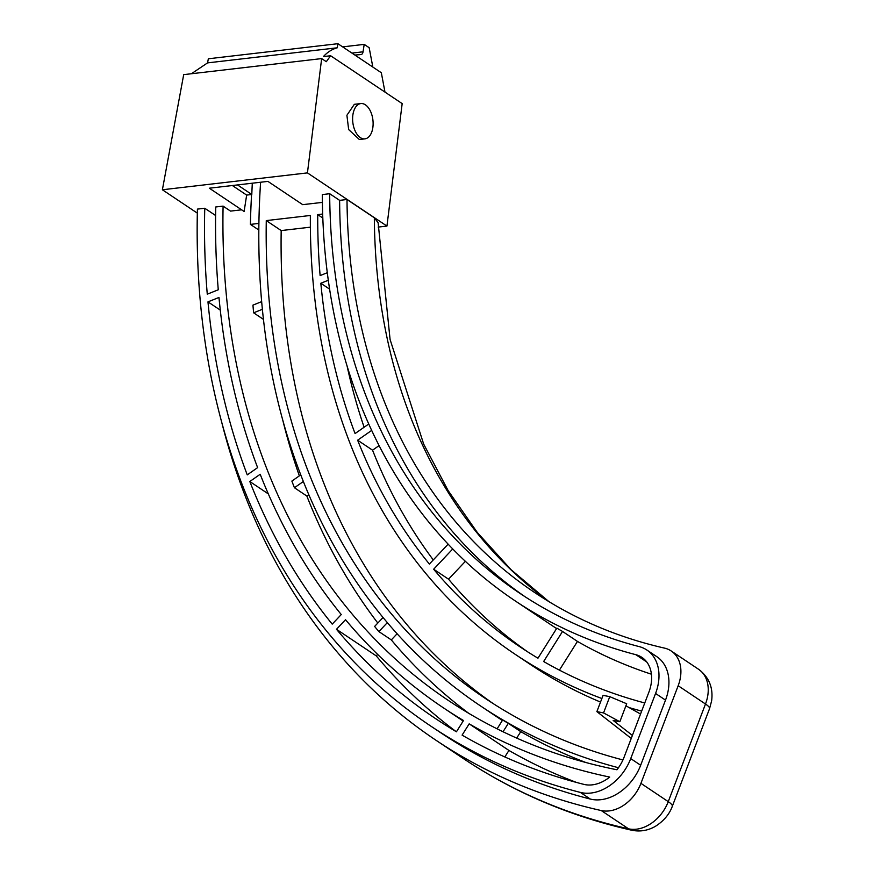 <?xml version="1.0" encoding="UTF-8"?>
<svg xmlns="http://www.w3.org/2000/svg" width="874" height="874" viewBox="0 0 874 874"><rect width="100%" height="100%" fill="white"/><g stroke="black" fill="none" stroke-linecap="round" stroke-linejoin="round"><path stroke-width="1.31" d="M625.926 705.788L640.544 714.036L624.047 757.299A35.528 26.275 123.8 0 1 616.935 769.776A826.083 610.992 123.8 0 1 448.395 700.478A826.083 610.992 123.8 0 1 223.088 206.122L230.539 211.104L241.552 209.826L244.119 211.475L246.654 195.088L251.799 194.487A803.872 594.571 123.8 0 1 252.302 183.212M372.805 127.855A17.764 10.117 83.4 0 0 360.82 103.569A17.764 10.117 83.4 0 0 352.932 114.57A17.764 10.117 83.4 0 0 364.917 138.857A17.764 10.117 83.4 0 0 372.805 127.855M360.82 103.569L354.331 104.323L346.902 115.27L348.66 129.571L359.345 139.512L364.917 138.857M618.464 767.733A812.754 601.137 123.8 0 1 480.656 706.017A812.754 601.137 123.8 0 1 260.605 182.24M502.375 720.449A812.754 601.137 123.8 0 1 495.558 715.992L480.656 706.017M585.908 762.521A812.754 601.137 123.8 0 1 520.751 731.647L508.318 723.333A812.754 601.137 123.8 0 1 502.648 720.012L497.109 728.829M237.51 184.927L251.799 194.487M322.397 202.397L302.71 204.658L267.925 181.388L209.334 188.205L244.119 211.475M548.741 601.52A688.395 509.16 123.8 0 1 374.334 217.779L347 199.501L339.625 200.365L329.684 193.711L322.32 194.574A706.159 522.302 123.8 0 0 515.059 600.799L554.815 627.39A706.159 522.302 123.8 0 0 556.585 628.57M374.334 217.779L378.125 222.772L390.088 339.516L423.682 444.123L448.122 490.565L477.335 532.528L511.006 569.64L548.839 601.574M378.169 227.087L386.942 226.071L402.171 103.602L330.634 55.75L326.297 61.693L321.654 58.591L307.44 172.888L386.942 226.071M321.654 58.591L183.693 74.64L162.389 189.767L307.44 172.888M162.389 189.767L197.327 213.136M223.088 206.122L215.747 206.974A834.965 617.568 123.8 0 0 218.271 289.786L207.269 294.188A848.283 627.423 123.8 0 1 204.756 208.252L197.426 209.105A857.165 633.989 123.8 0 0 431.111 726.316L441.053 732.958A857.165 633.989 123.8 0 0 590.321 799.065A44.41 32.851 123.8 0 0 640.664 765.253L665.507 700.118A44.41 32.851 123.8 0 0 656.811 656.669L646.869 650.027A44.41 32.851 123.8 0 1 655.566 693.464L665.507 700.118M204.756 208.252L215.605 215.507M258.835 230.026L250.412 224.4L258.901 223.405M322.67 214.032L317.721 214.611L322.812 218.019M601.869 698.512A750.58 555.154 123.8 0 1 515.223 654.331A750.58 555.154 123.8 0 1 310.357 215.474L266.275 220.598L281.188 230.572L310.379 227.174M436.115 740.344L463.449 758.621A866.047 640.555 -56.2 0 0 628.57 828.825L601.236 810.548A866.047 640.555 123.8 0 1 436.115 740.344A866.047 640.555 123.8 0 1 221.351 420.82M601.236 810.548A35.528 26.275 -56.2 0 0 640.926 783.355L678.169 685.729A35.528 26.275 -56.2 0 0 671.21 650.977A35.528 26.275 -56.2 0 0 664.513 648.115A688.395 509.16 123.8 0 1 534.877 592.681A688.395 509.16 123.8 0 1 347 199.501M525.001 596.702A697.277 515.726 123.8 0 1 339.625 200.365M655.566 693.464L630.722 758.599A44.41 32.851 123.8 0 1 580.38 792.412A857.165 633.989 123.8 0 1 431.111 726.316M559.404 670.129L577.452 641.418L562.539 631.443A706.159 522.302 -56.2 0 1 556.858 628.133L537.969 658.198A741.698 548.577 123.8 0 1 520.161 646.946A741.698 548.577 123.8 0 1 433.646 569.225L452.754 548.948M651.414 674.204A706.159 522.302 123.8 0 1 577.452 641.418M644.772 702.969A741.698 548.577 123.8 0 1 543.639 661.52L562.539 631.443M646.76 661.989L635.857 654.692A706.159 522.302 123.8 0 1 515.059 600.799M516.698 738.082L520.751 731.647M504.833 756.96L508.93 750.438A834.965 617.568 123.8 0 0 576.632 782.481M469.185 723.858A834.965 617.568 123.8 0 0 609.713 777.073A35.528 26.275 123.8 0 1 583.766 784.349A848.283 627.423 123.8 0 1 462.095 735.132L469.185 723.858L508.93 750.438M527.667 651.851A741.698 548.577 123.8 0 1 448.548 579.189L465.394 561.327M448.548 579.189L433.646 569.225M468.628 713.239A826.083 610.992 123.8 0 1 391.312 639.91L397.113 633.748M456.272 731.713A848.283 627.423 123.8 0 1 376.246 655.882L377.644 654.408M443.457 707.864A834.965 617.568 123.8 0 0 463.504 720.526L456.425 731.8A848.283 627.423 123.8 0 1 436.05 718.931A848.283 627.423 123.8 0 1 336.49 629.302L345.525 619.71A834.965 617.568 123.8 0 0 443.457 707.864L463.176 721.05M376.246 655.882L336.49 629.302M433.275 559.928A741.698 548.577 123.8 0 1 372.553 450.176L379.108 445.598M448.154 544.152L429.374 564.058A741.698 548.577 123.8 0 1 357.641 440.201L371.69 430.401M372.553 450.176L357.641 440.201M377.819 623.042A826.083 610.992 123.8 0 1 306.85 496.039L308.828 494.662M332.229 624.134A848.283 627.423 123.8 0 1 249.811 481.519L260.19 474.276A834.965 617.568 123.8 0 0 341.264 614.553L332.229 624.134M268.307 493.897L249.811 481.519M364.119 427.244A741.698 548.577 123.8 0 1 347.033 365.802M368.773 423.999L355.073 433.559A741.698 548.577 123.8 0 1 320.824 283.252L328.307 280.259M329.618 289.141L320.824 283.252M299.356 475.86A826.083 610.992 123.8 0 1 282.553 419.291M247.255 474.877A848.283 627.423 123.8 0 1 207.968 301.869L218.97 297.466A834.965 617.568 123.8 0 0 257.622 467.634L247.255 474.877M220.281 310.106L207.968 301.869M327.302 272.71L320.124 275.583A741.698 548.577 123.8 0 1 317.721 214.611M250.412 224.4A826.083 610.992 123.8 0 1 251.57 194.509M261.676 301.628L252.936 305.135A826.083 610.992 -56.2 0 0 253.635 312.816L263.467 319.392M300.776 474.866L291.872 481.082A826.083 610.992 -56.2 0 0 294.429 487.736L306.85 496.039M383.063 617.492L374.618 626.439A826.083 610.992 -56.2 0 0 378.89 631.596L391.312 639.91M640.544 714.036L648.89 692.164A35.528 26.275 123.8 0 0 641.931 657.412A35.528 26.275 123.8 0 0 635.857 654.692M600.514 702.073A750.58 555.154 123.8 0 1 530.125 664.306L515.223 654.331M493.089 703.537A803.872 594.571 123.8 0 1 281.188 230.572M329.684 193.711A697.277 515.726 123.8 0 0 519.997 593.413A697.277 515.726 123.8 0 0 639.276 646.629A44.41 32.851 123.8 0 1 646.869 650.027M641.658 711.108A750.58 555.154 123.8 0 1 629.127 707.59M622.933 759.943A803.872 594.571 123.8 0 1 485.594 698.632A803.872 594.571 123.8 0 1 266.275 220.598M262.397 309.298L253.635 312.816M303.376 481.487L294.429 487.736M387.357 622.616L378.89 631.596M508.318 723.333L503.031 731.756M372.837 67.058L369.167 47.699L364.196 44.377L363.049 51.806A4.446 2.535 -96.6 0 1 361.071 54.559A4.446 2.535 -96.6 0 1 361.028 54.559L354.888 55.062M271.967 51.369L244.775 54.538M337.899 43.7L337.266 47.797L207.575 62.884L208.34 58.776L337.899 43.7L381.326 72.739L384.986 92.109M337.266 47.797A72.116 41.067 83.4 0 0 323.38 56.591L330.634 55.75M348.562 50.834L346.639 49.545M342.652 46.879L364.196 44.377M207.575 62.884L191.384 73.744M232.364 185.528L246.654 195.088M632.394 735.416L613.166 720.427L619.841 721.727L603.552 712.922L609.757 696.654L626.691 703.756L619.841 721.727M609.757 696.654L603.082 695.354L596.876 711.622L631.246 738.432M596.876 711.622L603.552 712.922M709.546 708.661A22.211 4.425 20.9 0 0 705.493 704.018A35.528 26.275 -56.2 0 0 707.798 695.42A35.528 26.275 -56.2 0 0 698.544 669.255C709.022 677.153 713.381 687.707 711.611 700.926L709.546 708.661L672.314 806.287A22.211 4.425 20.9 0 0 668.26 801.644L705.493 704.018L678.169 685.729M580.38 792.412L590.321 799.065M640.926 783.355L668.26 801.644A35.528 26.275 -56.2 0 1 628.57 828.825A22.211 14.366 102.6 0 0 631.836 830.245C570.482 816.458 514.36 792.587 463.449 758.621M630.722 758.599L640.664 765.253M351.949 53.096L363.049 51.806M671.21 650.977L698.544 669.255M631.836 830.245C640.161 831.917 648.049 830.595 655.5 826.269C667.135 818.862 671.068 809.87 672.314 806.287"/></g></svg>
